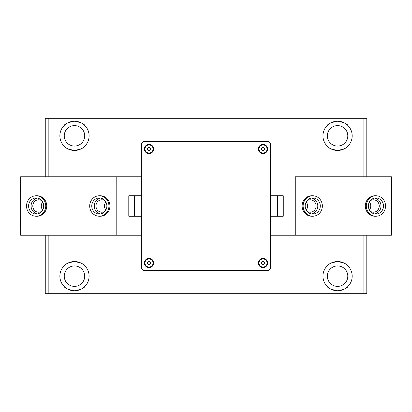 <?xml version="1.0" encoding="UTF-8"?>
<svg xmlns="http://www.w3.org/2000/svg" width="412" height="412" viewBox="0 0 412 412"><rect width="100%" height="100%" fill="white"/><g stroke="black" fill="none" stroke-linecap="round" stroke-linejoin="round"><path stroke-width="0.62" d="M391.4 226.585A10.233 3.497 -90 0 0 391.4 219.03M337.567 261.538L337.567 261.538C343.835 262.753 347.244 264.149 347.8 265.719C347.244 264.149 343.835 262.753 337.567 261.538A14.616 14.616 0 0 0 322.951 276.153A14.616 14.616 0 0 0 337.567 290.769C343.835 289.559 347.244 288.163 347.8 286.592C347.244 288.163 343.835 289.559 337.567 290.769C331.299 289.554 327.89 288.163 327.339 286.592C327.901 288.168 331.31 289.559 337.567 290.769A14.616 14.616 0 0 0 352.183 276.153A14.616 14.616 0 0 0 337.567 261.538C331.294 262.758 327.885 264.149 327.339 265.719C327.906 264.138 331.315 262.748 337.567 261.538M147.568 262.923A1.463 1.463 0 0 0 149.685 264.303A1.463 1.463 0 0 0 149.824 261.78A1.463 1.463 0 0 0 147.568 262.923M146.811 266.389A4.048 4.048 0 0 0 152.414 265.215A4.048 4.048 0 0 0 151.24 259.612A4.048 4.048 0 0 0 145.637 260.786A4.048 4.048 0 0 0 146.811 266.389M147.522 263.762L147.614 262.078L149.118 261.316L150.529 262.238L150.437 263.922L148.933 264.684L147.522 263.762M391.4 192.97A10.233 3.497 -90 0 0 391.4 185.415M261.568 262.923A1.463 1.463 0 0 0 263.69 264.303A1.463 1.463 0 0 0 263.829 261.78A1.463 1.463 0 0 0 261.568 262.923M260.811 266.389A4.048 4.048 0 0 0 266.42 265.215A4.048 4.048 0 0 0 265.24 259.612A4.048 4.048 0 0 0 259.637 260.786A4.048 4.048 0 0 0 260.811 266.389M261.522 263.762L261.615 262.078L263.119 261.316L264.535 262.238L264.442 263.922L262.933 264.684L261.522 263.762M20.652 226.585A10.233 3.497 -90 0 1 20.6 226.167A10.233 3.497 -90 0 1 20.652 219.03M20.652 192.97A10.233 3.497 -90 0 1 20.6 192.548A10.233 3.497 -90 0 1 20.652 185.415M74.484 150.462C68.217 149.247 64.808 147.851 64.251 146.281C64.818 147.857 68.227 149.247 74.484 150.462A14.616 14.616 0 0 0 89.1 135.847A14.616 14.616 0 0 0 74.484 121.231C68.212 122.446 64.802 123.837 64.251 125.408C64.808 123.837 68.217 122.446 74.484 121.231A14.616 14.616 0 0 0 59.869 135.847A14.616 14.616 0 0 0 74.484 150.462C80.752 149.247 84.161 147.851 84.718 146.281C84.161 147.851 80.752 149.247 74.484 150.462M84.718 125.408C84.156 123.837 80.747 122.441 74.484 121.231C80.752 122.446 84.166 123.837 84.718 125.408L84.661 125.356M337.567 150.462C331.299 149.247 327.89 147.851 327.339 146.281C327.901 147.857 331.31 149.247 337.567 150.462A14.616 14.616 0 0 0 352.183 135.847A14.616 14.616 0 0 0 337.567 121.231C331.294 122.446 327.885 123.837 327.339 125.408C327.89 123.837 331.299 122.446 337.567 121.231A14.616 14.616 0 0 0 322.951 135.847A14.616 14.616 0 0 0 337.567 150.462C343.835 149.247 347.244 147.851 347.8 146.281C347.249 147.851 343.835 149.247 337.567 150.462M347.8 125.408C347.244 123.837 343.829 122.441 337.567 121.231C343.84 122.446 347.249 123.837 347.8 125.408M74.484 290.769C80.752 289.559 84.161 288.163 84.718 286.592C84.161 288.163 80.752 289.559 74.484 290.769C68.217 289.554 64.808 288.163 64.251 286.592C64.818 288.168 68.227 289.559 74.484 290.769A14.616 14.616 0 0 0 89.1 276.153A14.616 14.616 0 0 0 74.484 261.538C80.752 262.753 84.161 264.149 84.718 265.719C84.161 264.149 80.752 262.753 74.484 261.538A14.616 14.616 0 0 0 59.869 276.153A14.616 14.616 0 0 0 74.484 290.769M73.403 261.579L72.373 261.692M70.462 262.104L66.924 263.649M66.002 264.252L65.467 264.653M74.484 261.538C68.212 262.758 64.802 264.149 64.251 265.719C64.823 264.138 68.232 262.748 74.484 261.538M336.486 261.579L335.456 261.692M333.545 262.104L330.007 263.649M329.085 264.252L328.549 264.653M74.484 125.614A10.233 10.233 0 0 0 64.251 135.847A10.233 10.233 0 0 0 74.484 146.075A10.233 10.233 0 0 0 84.718 135.847A10.233 10.233 0 0 0 74.484 125.614M337.567 265.925A10.233 10.233 0 0 0 327.339 276.153A10.233 10.233 0 0 0 337.567 286.386A10.233 10.233 0 0 0 347.8 276.153A10.233 10.233 0 0 0 337.567 265.925M337.567 125.614A10.233 10.233 0 0 0 327.339 135.847A10.233 10.233 0 0 0 337.567 146.075A10.233 10.233 0 0 0 347.8 135.847A10.233 10.233 0 0 0 337.567 125.614M74.484 265.925A10.233 10.233 0 0 0 64.251 276.153A10.233 10.233 0 0 0 74.484 286.386A10.233 10.233 0 0 0 84.718 276.153A10.233 10.233 0 0 0 74.484 265.925M366.798 176.769L366.798 118.306L45.253 118.306L45.253 176.769M48.178 118.306L48.178 176.769M295.26 176.769L391.4 176.769L391.4 235.231L270.334 235.231L295.26 235.231L295.26 176.769M141.718 176.769L116.792 176.769L116.792 235.231L20.652 235.231L20.652 176.769L141.718 176.769M363.878 118.306L363.878 176.769M45.253 235.231L45.253 293.694L48.178 293.694L48.178 235.231M141.718 235.231L116.792 235.231L141.718 235.231M363.878 235.231L363.878 293.694L48.178 293.694M366.798 235.231L366.798 293.694L363.878 293.694M339.637 150.313L341.574 149.901M342.248 149.69L343.376 149.257M344.839 148.526L346.049 147.748M347.002 147.007L347.8 146.281M76.555 150.313L78.491 149.901M79.166 149.69L80.294 149.257M81.756 148.526L82.966 147.748M83.919 147.007L84.506 146.487M99.313 216.233L100.312 216.233A10.233 9.615 -90 0 0 109.927 206A10.233 9.615 -90 0 0 100.312 195.767L99.313 195.767A10.233 9.615 -90 0 0 89.698 206A10.233 9.615 -90 0 0 99.313 216.233A10.233 9.615 -90 0 0 108.928 206A10.233 9.615 -90 0 0 99.313 195.767M99.313 197.961A8.039 7.555 -90 0 0 91.758 206A8.039 7.555 -90 0 0 99.313 214.039A8.039 7.555 -90 0 0 106.868 206A8.039 7.555 -90 0 0 99.313 197.961M100.564 198.074A8.039 7.555 -90 0 0 94.26 206A8.039 7.555 -90 0 0 100.564 213.926M42.678 201.983A6.211 5.835 -90 0 0 42.678 210.017M41.983 211.088A6.211 5.835 90 0 1 38.635 212.211A6.211 5.835 90 0 1 32.795 206A6.211 5.835 90 0 1 38.635 199.789A6.211 5.835 90 0 1 41.983 200.912M105.858 201.983A6.211 5.835 -90 0 0 105.858 210.017M105.163 211.088A6.211 5.835 90 0 1 101.81 212.211A6.211 5.835 90 0 1 95.975 206A6.211 5.835 90 0 1 101.81 199.789A6.211 5.835 90 0 1 105.163 200.912M141.718 216.233L128.791 216.233L128.791 195.767L141.718 195.767M36.132 216.233L37.137 216.233A10.233 9.615 -90 0 0 46.747 206A10.233 9.615 -90 0 0 37.137 195.767L36.132 195.767A10.233 9.615 -90 0 0 26.523 206A10.233 9.615 -90 0 0 36.132 216.233A10.233 9.615 -90 0 0 45.747 206A10.233 9.615 -90 0 0 36.132 195.767M36.132 197.961A8.039 7.555 -90 0 0 28.582 206A8.039 7.555 -90 0 0 36.132 214.039A8.039 7.555 -90 0 0 43.687 206A8.039 7.555 -90 0 0 36.132 197.961M37.384 198.074A8.039 7.555 -90 0 0 31.08 206A8.039 7.555 -90 0 0 37.384 213.926M369.373 210.017A6.211 5.835 90 0 0 369.373 201.983M370.069 200.912A6.211 5.835 -90 0 1 373.421 199.789A6.211 5.835 -90 0 1 379.256 206A6.211 5.835 -90 0 1 373.421 212.211A6.211 5.835 -90 0 1 370.069 211.088M306.198 210.017A6.211 5.835 90 0 0 306.198 201.983M306.894 200.912A6.211 5.835 -90 0 1 310.241 199.789A6.211 5.835 -90 0 1 316.076 206A6.211 5.835 -90 0 1 310.241 212.211A6.211 5.835 -90 0 1 306.894 211.088M270.334 195.767L283.26 195.767L283.26 216.233L270.334 216.233M375.919 195.767L374.92 195.767A10.233 9.615 90 0 0 365.305 206A10.233 9.615 90 0 0 374.92 216.233L375.919 216.233A10.233 9.615 90 0 0 385.534 206A10.233 9.615 90 0 0 375.919 195.767A10.233 9.615 90 0 0 366.304 206A10.233 9.615 90 0 0 375.919 216.233M312.739 195.767L311.74 195.767A10.233 9.615 90 0 0 302.125 206A10.233 9.615 90 0 0 311.74 216.233L312.739 216.233A10.233 9.615 90 0 0 322.354 206A10.233 9.615 90 0 0 312.739 195.767A10.233 9.615 90 0 0 303.129 206A10.233 9.615 90 0 0 312.739 216.233M375.919 197.961A8.039 7.555 90 0 0 368.364 206A8.039 7.555 90 0 0 375.919 214.039A8.039 7.555 90 0 0 383.474 206A8.039 7.555 90 0 0 375.919 197.961M374.668 213.926A8.039 7.555 90 0 0 380.971 206A8.039 7.555 90 0 0 374.668 198.074M147.568 148.917A1.463 1.463 0 0 0 149.685 150.303A1.463 1.463 0 0 0 149.824 147.774A1.463 1.463 0 0 0 147.568 148.917M146.811 152.388A4.048 4.048 0 0 0 152.414 151.214A4.048 4.048 0 0 0 151.24 145.611A4.048 4.048 0 0 0 145.637 146.785A4.048 4.048 0 0 0 146.811 152.388M147.522 149.762L147.614 148.078L149.118 147.316L150.529 148.238L150.437 149.922L148.933 150.684L147.522 149.762M312.739 197.961A8.039 7.555 90 0 0 305.189 206A8.039 7.555 90 0 0 312.739 214.039A8.039 7.555 90 0 0 320.294 206A8.039 7.555 90 0 0 312.739 197.961M311.493 213.926A8.039 7.555 90 0 0 317.796 206A8.039 7.555 90 0 0 311.493 198.074M149.026 144.396A4.604 4.604 0 0 0 144.421 149A4.604 4.604 0 0 0 149.026 153.604A4.604 4.604 0 0 0 153.63 149A4.604 4.604 0 0 0 149.026 144.396M263.026 144.396A4.604 4.604 0 0 0 258.422 149A4.604 4.604 0 0 0 263.026 153.604A4.604 4.604 0 0 0 267.63 149A4.604 4.604 0 0 0 263.026 144.396M149.026 258.396A4.604 4.604 0 0 0 144.421 263A4.604 4.604 0 0 0 149.026 267.604A4.604 4.604 0 0 0 153.63 263A4.604 4.604 0 0 0 149.026 258.396M263.026 258.396A4.604 4.604 0 0 0 258.422 263A4.604 4.604 0 0 0 263.026 267.604A4.604 4.604 0 0 0 267.63 263A4.604 4.604 0 0 0 263.026 258.396M270.334 143.155L268.876 141.692L143.18 141.692L141.718 143.155L141.718 268.845L143.18 270.308L268.876 270.308L270.334 268.845L270.334 143.155M261.568 148.917A1.463 1.463 0 0 0 263.69 150.303A1.463 1.463 0 0 0 263.829 147.774A1.463 1.463 0 0 0 261.568 148.917M260.811 152.388A4.048 4.048 0 0 0 266.42 151.214A4.048 4.048 0 0 0 265.24 145.611A4.048 4.048 0 0 0 259.637 146.785A4.048 4.048 0 0 0 260.811 152.388M261.522 149.762L261.615 148.078L263.119 147.316L264.535 148.238L264.442 149.922L262.933 150.684L261.522 149.762M134.41 195.767L134.41 216.233M277.642 216.233L277.642 195.767"/></g></svg>
